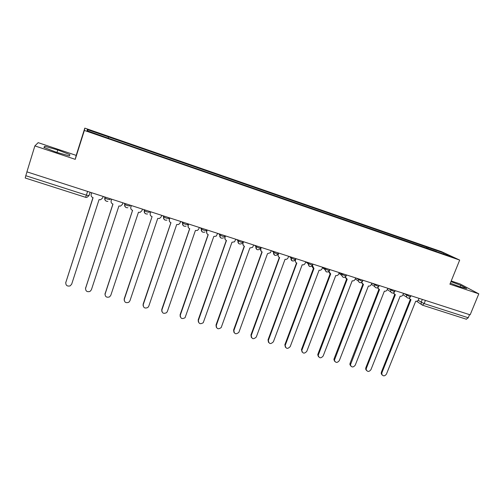 <?xml version="1.0" encoding="UTF-8"?>
<svg xmlns="http://www.w3.org/2000/svg" width="504" height="504" viewBox="0 0 504 504"><rect width="100%" height="100%" fill="white"/><g stroke="black" fill="none" stroke-linecap="round" stroke-linejoin="round"><path stroke-width="0.76" d="M478.8 293.832L449.914 284.206L459.679 260.083L441.573 251.685L84.811 128.123L76.192 155.389L38.165 142.657L34.87 145.895L26.907 171.851L470.15 314.836L478.8 293.832L460.076 283.947L451.219 280.98M34.87 145.895L75.228 159.346L84.363 130.448L459.679 260.083M25.231 177.988L25.792 175.713L86.392 195.168L89.013 195.64L90.109 192.238M26.97 171.87L25.792 175.713M469.533 314.641L468.254 317.759L466.288 319.177M428.054 248.737L427.984 247.502L444.119 253.09L452.939 257.185L436.338 251.603M87.986 131.04L87.255 129.572L87.11 130.738L109.078 138.505L436.464 251.49M87.255 129.572L108.536 136.937L108.228 138.039M427.984 247.502L108.536 136.937M84.811 128.123L84.363 130.448M450.337 283.166L460.561 287.085L466.736 288.54L460.732 285.346L450.967 281.61M76.192 155.389L75.228 159.346M43.88 147.382L56.398 152.277L69.47 155.925L69.898 154.678L57.733 149.927L44.799 146.286L43.88 147.382M426.359 248.151L426.831 246.96M444.119 253.09L443.394 253.89M460.095 286.908L460.732 285.346M44.396 147.584L44.799 146.286M56.952 152.435L57.733 149.927M409.525 297.845L409.784 298.79L410.987 299.697L381.912 372.765L381.786 374.258C383.153 376.425 384.709 376.362 386.461 374.069L415.699 301.209C416.953 301.461 417.898 300.964 418.534 299.71L419.07 298.362M382.101 374.976L381.232 373.716L381.358 372.223L410.325 299.389M410.092 299.193L409.021 298.053M393.876 292.698L394.071 293.624L395.363 294.683L366.345 368.323L366.188 369.665C367.511 372.009 369.098 372.002 370.957 369.64L400.144 296.213C401.411 296.478 402.362 295.974 402.998 294.714L403.54 293.353M366.528 370.522L365.665 369.123L365.816 367.788L394.726 294.399M394.456 294.172L393.372 292.944M378.013 287.469L378.139 288.351L379.531 289.598L350.393 364.984C351.641 367.529 353.26 367.586 355.244 365.148L384.376 291.154C385.661 291.419 386.618 290.915 387.255 289.642L387.796 288.269M350.746 366.005L349.896 364.455L350.066 363.283L378.914 289.334M378.599 289.076L377.515 287.752M361.948 282.139L361.992 282.958L363.479 284.451L334.398 360.228C335.551 362.981 337.195 363.107 339.312 360.606L368.392 286.026C369.69 286.297 370.661 285.787 371.297 284.508L371.832 283.122M334.744 361.425L333.925 359.699L334.102 358.722L362.886 284.199M362.521 283.909L361.437 282.486M345.668 276.702L345.643 277.433L347.206 279.229L318.194 355.383C319.234 358.363 320.891 358.565 323.171 355.994L352.183 280.822C353.499 281.1 354.482 280.589 355.118 279.298L355.654 277.906M318.522 356.769L317.753 354.86L317.923 354.104L346.639 278.995M346.216 278.662L345.146 277.124M329.206 271.095L329.093 271.776L330.706 273.93L301.795 350.463C302.69 353.669 304.359 353.953 306.804 351.32L335.752 275.549C337.088 275.833 338.077 275.316 338.713 274.019L339.249 272.614M302.079 352.05L301.524 349.417L330.164 273.716M329.685 273.344L328.627 271.675M312.411 265.514L313.967 268.563L285.188 345.461C285.907 348.9 287.582 349.278 290.216 346.582L319.089 270.207C320.443 270.49 321.439 269.974 322.081 268.663L322.61 267.246M285.396 347.256L284.892 344.667L313.457 268.361M312.915 267.945L311.882 266.118M313.016 264.146L312.707 264.984M296.012 258.659L295.476 260.096C295.105 261.519 295.558 262.502 296.837 263.063L268.374 340.389C268.89 344.062 270.56 344.522 273.395 341.781L302.192 264.783C303.566 265.072 304.573 264.556 305.21 263.227L305.739 261.803M268.487 342.38L268.034 339.847L296.516 262.937M295.898 262.464L294.916 260.448M278.762 253.096L278.233 254.545C277.862 255.969 278.321 256.971 279.619 257.538L251.263 335.462C251.691 339.129 253.367 339.658 256.284 337.044L285.056 259.283C286.36 259.573 287.356 259.113 288.036 257.891L288.635 256.284M251.332 337.434L250.942 334.965L279.336 257.424M278.636 256.901L277.736 254.627M261.261 247.451L260.738 248.913C260.366 250.349 260.845 251.357 262.162 251.937L233.894 330.498C234.221 334.083 235.885 334.694 238.871 332.344L267.504 253.651L270.472 252.68L271.278 250.683M233.938 332.401L233.604 330.013L261.91 251.843M261.122 251.244L260.738 248.913M243.514 241.725L242.985 243.199C242.626 244.648 243.111 245.668 244.446 246.254L216.279 325.471C216.518 328.954 218.156 329.654 221.193 327.569L249.864 247.993L252.624 247.332L253.669 245.001M216.292 327.279L216.027 324.986L244.232 246.173M243.344 245.492L242.67 242.878L243.13 241.605M225.502 235.916L224.979 237.403C224.62 238.864 225.118 239.891 226.472 240.484L198.412 320.368C198.576 323.763 200.189 324.538 203.251 322.692L231.972 242.254L234.511 241.832L235.809 239.243M198.387 322.069L198.192 319.895L226.296 240.421M225.301 239.646L224.702 237.088L225.156 235.803M207.226 230.019L206.709 231.519C206.35 232.993 206.861 234.032 208.24 234.637L180.287 315.195C180.382 318.497 181.969 319.341 185.05 317.728L213.822 236.426L216.14 236.181L217.69 233.396M180.23 316.764L180.104 314.723L208.102 234.587M206.974 233.686L206.464 231.216L206.917 229.918M188.685 224.041L188.162 225.546C187.809 227.039 188.338 228.091 189.737 228.696L161.897 309.941C161.942 313.16 163.498 314.068 166.578 312.669L167.347 311.497L195.401 230.517L197.53 230.404L198.778 228.967L199.301 227.462M161.809 311.359L161.752 309.481L189.636 228.665M188.37 227.613L187.961 225.257L188.408 223.952M169.861 217.967L169.344 219.492C168.998 220.991 169.533 222.056 170.957 222.673L143.243 304.618C143.237 307.749 144.768 308.713 147.836 307.509L148.775 306.193L176.702 224.513L178.668 224.494L180.117 222.957L180.634 221.439M143.123 305.852L143.136 304.164L170.9 222.655M169.476 221.407L169.18 219.208L169.627 217.892M124.173 300.239L124.242 298.765L152.082 216.613L124.312 299.212C124.267 302.274 125.773 303.288 128.829 302.255L129.925 300.812L157.727 218.427L159.548 218.471L161.179 216.859L161.696 215.334M150.759 211.806L150.242 213.343L150.564 211.743M150.242 213.343C149.902 214.855 150.45 215.926 151.893 216.556M131.368 205.55L130.851 207.1C130.517 208.631 131.078 209.714 132.546 210.344L105.097 293.725C105.027 296.717 106.508 297.776 109.544 296.9L110.792 295.35L138.468 212.247L140.162 212.341L141.952 210.672L142.468 209.129M104.958 294.519L132.577 210.357M130.851 207.1L131.216 205.5M111.68 199.193L111.17 200.762C110.836 202.306 111.409 203.402 112.902 204.044L85.598 288.156C85.504 291.091 86.965 292.194 89.983 291.451L91.382 289.806L118.912 205.972L120.506 206.104L122.434 204.385L122.945 202.828M85.478 288.691L112.978 204.063M111.17 200.762L111.567 199.162M91.684 192.749L91.18 194.323C90.852 195.886 91.445 196.988 92.957 197.644L65.803 282.505C65.69 285.39 67.133 286.524 70.132 285.9L71.675 284.18L99.061 199.603L100.561 199.754L102.621 198.009L103.131 196.44M65.734 282.763L93.076 197.681M91.18 194.323L91.621 192.723M104.706 196.944L104.939 198.11L107.447 199.174L109.96 199.622L110.25 198.733M124.425 203.307L124.847 204.511L127.38 205.594L129.786 206.016L130.082 205.134M143.854 209.576L144.446 210.817L147.017 211.919L149.316 212.304L149.612 211.434M162.987 215.75L163.75 217.029L166.352 218.144L168.556 218.503L168.846 217.64M181.843 221.829L182.763 223.146L185.403 224.28L187.507 224.614L187.803 223.751M200.422 227.827L201.493 229.169L204.164 230.322L206.174 230.63L206.47 229.78M218.73 233.73L219.952 235.11L222.655 236.282L224.57 236.559L224.872 235.714M236.767 239.551L238.134 240.956L240.874 242.147L242.701 242.399L242.997 241.561M254.552 245.284L256.051 246.721L258.829 247.93L260.568 248.157L260.864 247.325M272.078 250.942L273.71 252.403L276.52 253.632L278.177 253.827L278.479 253.008M289.359 256.517L291.11 257.998L293.964 259.245L295.533 259.421L295.835 258.609M306.401 262.011L308.284 263.529L311.157 264.783L312.669 264.953L312.971 264.134M323.203 267.435L325.219 268.985L328.11 270.245L329.559 270.402L329.868 269.583M339.765 272.777L341.914 274.365L344.824 275.625L346.216 275.776L346.531 274.957M356.108 278.05L361.305 280.936L362.647 281.081L362.962 280.262M372.223 283.248L377.559 286.171L378.844 286.31L379.166 285.491M388.118 288.376L393.586 291.331L394.827 291.469L395.155 290.644M403.805 293.435L409.399 296.428L410.596 296.56L410.924 295.735M418.15 300.371L424.135 303.597L468.254 317.759M422.321 299.408L421.155 302.318L421.281 304.303L422.453 305.166L424.135 303.597L425.414 300.409M105.115 197.077L104.826 197.971C104.504 199.231 104.895 200.246 105.985 201.008M125.023 203.503L124.734 204.385C124.406 205.657 124.797 206.665 125.899 207.421M144.629 209.828L144.339 210.703C144.012 211.982 144.402 212.99 145.511 213.727M163.945 216.058L163.649 216.928C163.315 218.207 163.706 219.215 164.821 219.939M182.971 222.195L182.675 223.058C182.335 224.343 182.725 225.338 183.84 226.05M201.713 228.243L201.417 229.093C201.071 230.378 201.455 231.374 202.577 232.073M220.179 234.196L219.883 235.047C219.536 236.332 219.914 237.321 221.029 238.008M238.379 240.068L238.077 240.906C237.724 242.197 238.102 243.174 239.211 243.854M256.309 245.858L256.013 246.683C255.654 247.968 256.032 248.944 257.135 249.612M273.987 251.559L273.685 252.384C273.326 253.663 273.697 254.633 274.793 255.282M295.47 259.604C293.007 261.923 291.558 261.387 291.117 257.998L291.419 257.179L291.117 257.998C290.745 259.276 291.11 260.234 292.2 260.877M308.587 262.716L308.196 263.812L309.355 266.389M325.521 268.185L325.061 269.678L326.271 271.826M342.216 273.571L341.756 275.417L342.953 277.181M358.684 278.882L358.262 281.018L359.396 282.467M374.919 284.117L374.56 286.486L375.833 287.759M390.94 289.283L390.638 291.829L391.816 292.893M406.734 294.38L406.501 297.058L407.585 297.959M87.595 191.426L85.617 197.341L86.877 197.417L89.013 195.64M85.604 197.316L25.206 178.007M416.638 301.272L422.453 305.166L466.471 319.259M381.912 372.765L381.358 372.223M366.345 368.323L365.816 367.788M350.57 363.819L350.066 363.283M334.574 359.251L334.102 358.722M318.364 354.621L317.923 354.104M301.934 349.927L301.524 349.417M285.277 345.171L284.892 344.667M268.386 340.351L268.034 339.847M251.263 335.462L250.942 334.965M233.894 330.498L233.604 330.013M242.985 243.199L242.67 242.878M216.279 325.471L216.027 324.986M224.979 237.403L224.702 237.088M198.412 320.368L198.192 319.895M180.287 315.195L180.104 314.723M161.897 309.941L161.752 309.481M143.243 304.618L143.136 304.164M124.312 299.212L124.242 298.765M105.097 293.725L105.071 293.284M85.598 288.156L85.611 287.727M65.803 282.505L65.86 282.082M402.992 294.739L406.501 297.058C407.969 298.57 409.317 298.45 410.539 296.698M274.012 251.565L273.71 252.403C274.037 255.673 275.461 256.29 277.975 254.255M256.36 245.87L256.051 246.721C256.227 249.795 257.582 250.532 260.127 248.926M238.442 240.093L238.134 240.956C238.19 243.854 239.482 244.686 241.996 243.445M220.261 234.228L219.952 235.11C219.927 237.85 221.149 238.751 223.618 237.812M201.808 228.274L201.493 229.169C201.417 231.783 202.583 232.741 204.983 232.035M183.078 222.232L182.763 223.146C182.65 225.647 183.758 226.649 186.102 226.132M164.065 216.096L163.75 217.029C163.611 219.448 164.676 220.475 166.963 220.109M144.761 209.872L144.446 210.817C144.289 213.161 145.322 214.213 147.559 213.973M125.162 203.547L124.847 204.511C124.671 206.798 125.685 207.868 127.877 207.73M105.26 197.127L104.939 198.11C104.763 200.346 105.752 201.436 107.913 201.373M387.293 289.561L390.638 291.829C392.081 293.511 393.454 293.441 394.771 291.621M371.385 284.275L374.56 286.486C375.946 288.376 377.357 288.37 378.788 286.467M355.282 278.876L358.262 281.018C359.566 283.166 361.009 283.235 362.584 281.245M338.971 273.344L341.756 275.417C342.928 277.862 344.389 278.038 346.154 275.946M322.453 267.662L325.061 269.678C326.025 272.462 327.506 272.765 329.496 270.572M305.733 261.828L308.196 263.812C308.876 266.956 310.344 267.397 312.606 265.129M409.784 298.79L409.166 298.381M381.786 374.258L381.232 373.716M394.071 293.624L393.479 293.221M366.188 369.665L365.665 369.123M378.139 288.351L377.578 287.96M350.393 364.984L349.896 364.455M361.992 282.958L361.456 282.574M334.398 360.228L333.925 359.699M345.643 277.433L345.19 277.099M318.194 355.383L317.753 354.86M301.795 350.463L301.379 349.946M285.188 345.461L284.804 344.95M268.374 340.389L268.021 339.885"/></g></svg>
